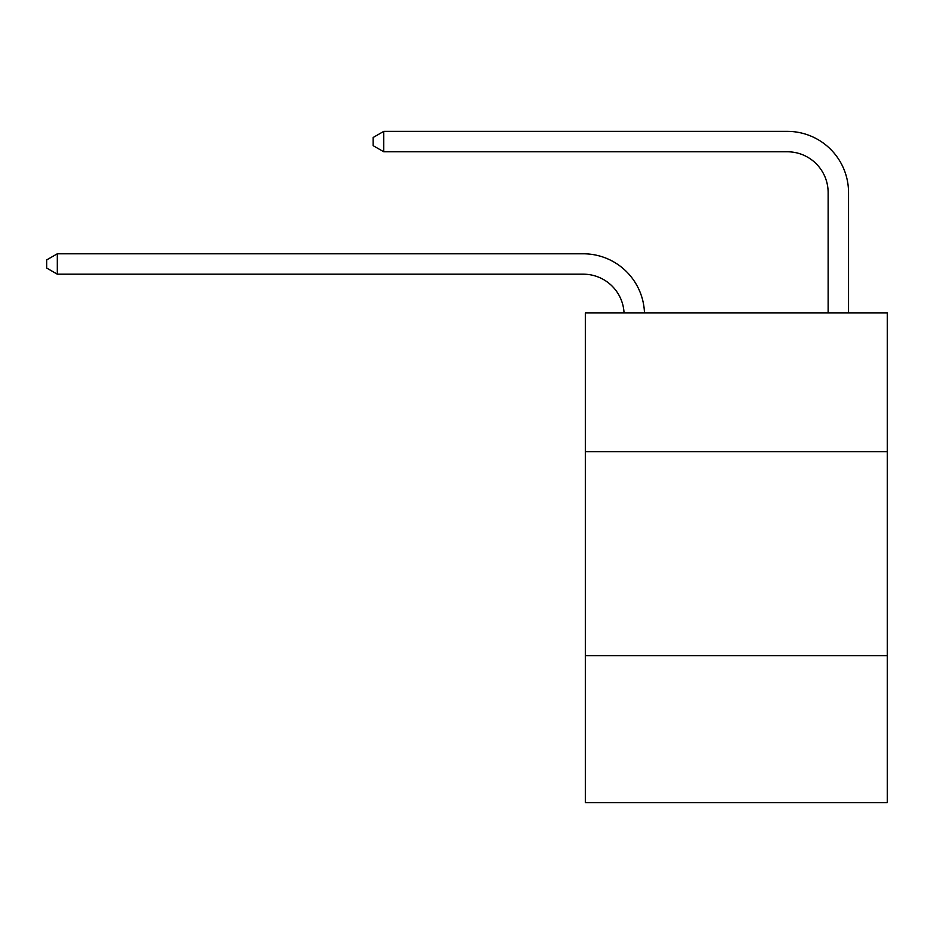 <?xml version="1.0" encoding="UTF-8"?>
<svg xmlns="http://www.w3.org/2000/svg" width="934" height="934" viewBox="0 0 934 934"><rect width="100%" height="100%" fill="white"/><g stroke="black" fill="none" stroke-linecap="round" stroke-linejoin="round"><path stroke-width="1.4" d="M887.3 451.694L887.3 312.96L585.338 312.96L585.338 451.694L887.3 451.694L887.3 802.633L585.338 802.633L585.338 451.694M887.3 655.726L585.338 655.726M828.131 312.96L828.131 192.579A40.804 40.804 171 0 0 787.327 151.775L383.757 151.775L373.145 145.657L373.145 137.496L383.757 131.367L787.327 131.367A61.212 61.212 -9 0 1 848.539 192.579L848.539 312.96M828.131 192.579A40.804 40.804 171 0 0 787.327 151.775A40.804 40.804 171 0 1 828.131 192.579A40.804 40.804 171 0 0 787.327 151.775A40.804 40.804 171 0 1 828.131 192.579A40.804 40.804 171 0 0 787.327 151.775A40.804 40.804 171 0 1 828.131 192.579A40.804 40.804 171 0 0 787.327 151.775A40.804 40.804 171 0 1 828.131 192.579A40.804 40.804 171 0 0 787.327 151.775A40.804 40.804 171 0 1 828.131 192.579A40.804 40.804 171 0 0 787.327 151.775A40.804 40.804 171 0 1 828.131 192.579A40.804 40.804 171 0 0 787.327 151.775A40.804 40.804 171 0 1 828.131 192.579A40.804 40.804 171 0 0 787.327 151.775A40.804 40.804 171 0 1 828.131 192.579A40.804 40.804 171 0 0 787.327 151.775A40.804 40.804 171 0 1 828.131 192.579A40.804 40.804 171 0 0 787.327 151.775A40.804 40.804 171 0 1 828.131 192.579A40.804 40.804 171 0 0 787.327 151.775A40.804 40.804 171 0 1 828.131 192.579A40.804 40.804 171 0 0 787.327 151.775A40.804 40.804 171 0 1 828.131 192.579M383.757 131.367L787.327 131.367L383.757 131.367L787.327 131.367L383.757 131.367L787.327 131.367L383.757 131.367L787.327 131.367L383.757 131.367L787.327 131.367L383.757 131.367L787.327 131.367L383.757 131.367L787.327 131.367L383.757 131.367L787.327 131.367L383.757 131.367L787.327 131.367L383.757 131.367L787.327 131.367L383.757 131.367L787.327 131.367L383.757 131.367L787.327 131.367L383.757 131.367L383.757 151.775M624.052 312.96A40.804 40.804 -125 0 0 583.295 274.187L57.313 274.187L46.7 268.07L46.7 259.909L57.313 253.791L583.295 253.791A61.212 61.212 55 0 1 644.472 312.96M57.313 253.791L57.313 274.187"/></g></svg>
